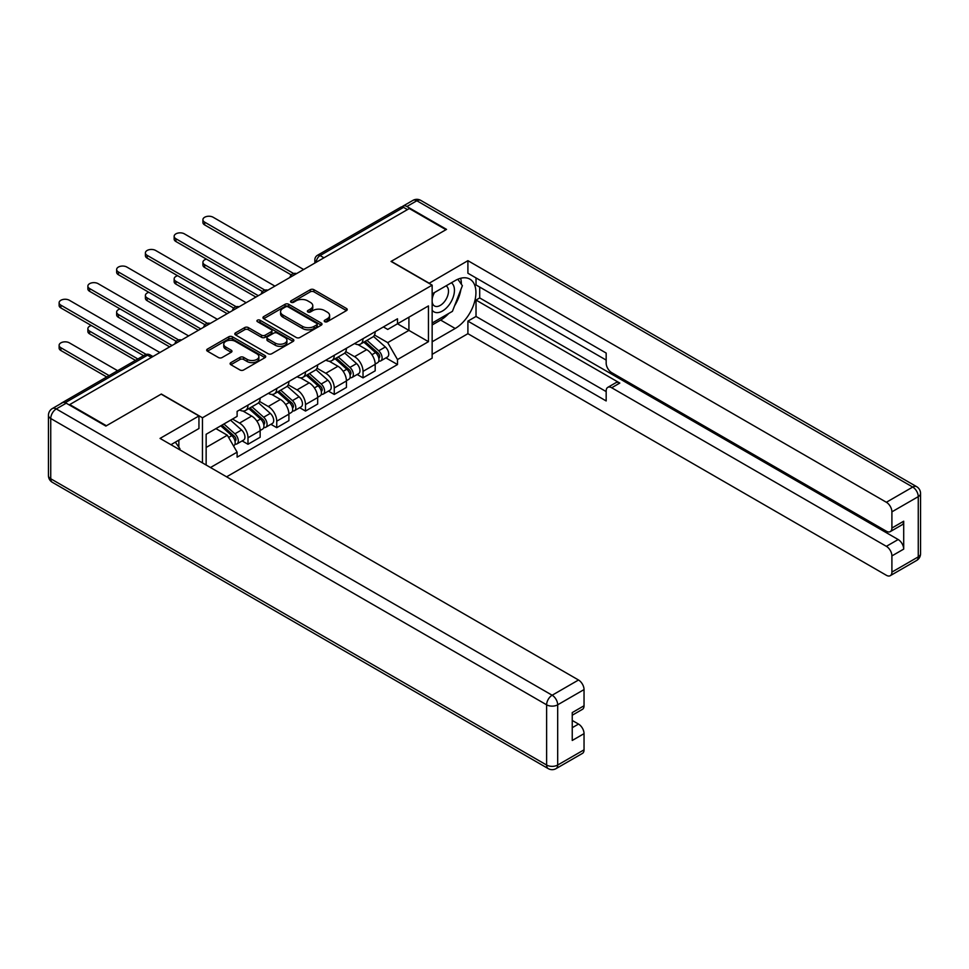 <?xml version="1.0" encoding="UTF-8"?>
<svg xmlns="http://www.w3.org/2000/svg" width="969" height="969" viewBox="0 0 969 969"><rect width="100%" height="100%" fill="white"/><g stroke="black" fill="none" stroke-linecap="round" stroke-linejoin="round"><path stroke-width="1.45" d="M324.724 321.696A1.793 1.03 0 0 0 327.256 321.696L346.49 310.589A2.556 1.478 0 0 0 347.229 309.547A2.556 1.478 0 0 0 346.49 308.505L313.92 289.695A2.556 1.478 0 0 0 310.298 289.695L291.075 300.802A1.793 1.03 0 0 0 290.543 301.529A1.793 1.03 0 0 0 291.075 302.267A1.793 1.03 0 0 0 293.607 302.267L296.09 300.826A8.188 4.724 0 0 1 307.67 300.826L310.383 302.389A8.188 4.724 0 0 1 312.781 305.732A8.188 4.724 0 0 1 310.383 309.075L307.9 310.516A1.793 1.03 0 0 0 307.379 311.243A1.793 1.03 0 0 0 307.9 311.982A1.793 1.03 0 0 0 310.431 311.982L312.914 310.54A8.188 4.724 0 0 1 324.506 310.54L327.219 312.103A8.188 4.724 0 0 1 329.617 315.446A8.188 4.724 0 0 1 327.219 318.789L324.724 320.23A1.793 1.03 0 0 0 324.203 320.957A1.793 1.03 0 0 0 324.724 321.696L324.724 320.23M230.864 362.624A2.556 1.478 0 0 0 230.113 363.666A2.556 1.478 0 0 0 230.864 364.707L239.997 369.988A2.556 1.478 0 0 0 243.619 369.988L264.973 357.658A2.556 1.478 0 0 0 265.724 356.616A2.556 1.478 0 0 0 264.973 355.562L232.403 336.764A2.556 1.478 0 0 0 228.781 336.764L207.427 349.094A2.556 1.478 0 0 0 206.676 350.136A2.556 1.478 0 0 0 207.427 351.178L218.461 357.549A2.556 1.478 0 0 0 222.083 357.549L231.228 352.28A2.556 1.478 0 0 0 231.966 351.226A2.556 1.478 0 0 0 231.228 350.184L225.753 347.023A6.844 3.949 0 0 1 223.742 344.237A6.844 3.949 0 0 1 227.969 340.579A6.844 3.949 0 0 1 235.431 341.439L256.87 353.818A6.844 3.949 0 0 1 258.88 356.616A6.844 3.949 0 0 1 254.653 360.262A6.844 3.949 0 0 1 247.192 359.402L243.619 357.343A2.556 1.478 0 0 0 239.997 357.343L230.864 362.624L230.864 364.707M202.46 417.772L161.351 394.032L106.408 425.754L69.732 404.57L409.293 208.529L445.97 229.701L391.04 261.424L432.15 285.152L202.46 417.772L202.46 462.891M296.272 337.491A2.556 1.478 0 0 0 299.893 337.491L321.248 325.172A2.556 1.478 0 0 0 321.999 324.118A2.556 1.478 0 0 0 321.248 323.077L288.677 304.278A2.556 1.478 0 0 0 285.056 304.278L263.701 316.597A2.556 1.478 0 0 0 262.95 317.65A2.556 1.478 0 0 0 263.701 318.692L296.272 337.491M258.178 322.083A1.793 1.03 0 0 1 259.995 322.338L259.995 320.206L293.11 339.32A2.556 1.478 0 0 1 293.861 340.361A2.556 1.478 0 0 1 293.11 341.415L271.756 353.733A2.556 1.478 0 0 1 268.134 353.733L235.564 334.935L235.564 332.839A2.556 1.478 0 0 0 234.813 333.893A2.556 1.478 0 0 0 235.564 334.935M235.564 332.839L244.709 327.57A2.556 1.478 0 0 1 248.318 327.57L261.533 335.201A2.556 1.478 0 0 0 265.155 335.201L271.211 331.701A2.556 1.478 0 0 0 271.962 330.647A2.556 1.478 0 0 0 271.211 329.605L257.463 321.672A1.793 1.03 0 0 1 256.93 320.933A1.793 1.03 0 0 1 258.045 319.976A1.793 1.03 0 0 1 259.995 320.206M226.601 476.833L432.15 358.167L432.15 285.152M69.732 404.57L69.732 405.212M62.125 402.91A5.208 3.016 -120 0 0 61.41 403.14A5.208 3.016 -120 0 0 60.853 403.649M323.937 257.802L320.061 255.574A5.208 3.016 60 0 0 317.457 255.307L400.972 207.1A5.208 3.016 60 0 1 403.576 207.354L320.061 255.574A5.208 3.016 120 0 0 316.378 261.957L316.378 262.163M407.44 209.595L403.576 207.354M363.012 338.69A11.991 6.928 60 0 1 360.529 344.08L372.702 337.055A11.991 6.928 -120 0 0 375.185 331.664M345.751 351.602L354.533 356.677A11.991 6.928 60 0 1 363.024 371.369L375.185 364.344A11.991 6.928 -120 0 0 366.706 349.652L357.997 344.625M375.185 364.344L375.185 370.836L363.024 377.862L357.186 374.494M360.529 344.08A11.991 6.928 60 0 1 354.63 343.535M363.024 371.369L363.024 377.862M334.257 355.296A11.991 6.928 60 0 1 331.773 360.674L343.947 353.649A11.991 6.928 -120 0 0 346.43 348.271M328.43 391.088L334.257 394.456L346.43 387.443L346.43 380.95A11.991 6.928 -120 0 0 337.951 366.258L329.242 361.231M331.773 360.674A11.991 6.928 60 0 1 325.875 360.141M316.996 368.208L325.778 373.283A11.991 6.928 60 0 1 334.257 387.963L334.257 394.456M305.501 371.902A11.991 6.928 60 0 1 303.018 377.28L315.191 370.255A11.991 6.928 -120 0 0 317.675 364.877M299.675 407.695L305.501 411.062L317.675 404.037L317.675 397.544A11.991 6.928 -120 0 0 309.184 382.864L300.487 377.837M303.018 377.28A11.991 6.928 60 0 1 297.12 376.735M288.241 384.814L297.023 389.889A11.991 6.928 60 0 1 305.501 404.57L305.501 411.062M276.746 388.496A11.991 6.928 60 0 1 274.263 393.886L286.424 386.861A11.991 6.928 -120 0 0 288.907 381.471M270.908 424.301L276.746 427.668L288.907 420.643L288.907 414.151A11.991 6.928 -120 0 0 280.429 399.458L271.72 394.431M274.263 393.886A11.991 6.928 60 0 1 268.352 393.341M259.474 401.408L268.268 406.483A11.991 6.928 60 0 1 276.746 421.176L276.746 427.668M247.991 405.103A11.991 6.928 60 0 1 245.508 410.493L257.669 403.467A11.991 6.928 -120 0 0 260.152 398.077M242.153 440.907L247.991 444.274L260.152 437.249L260.152 430.757A11.991 6.928 -120 0 0 251.674 416.064L242.965 411.038M245.508 410.493A11.991 6.928 60 0 1 239.597 409.948M232.499 419.044L239.513 423.09A11.991 6.928 60 0 1 247.991 437.782L247.991 444.274M383.385 326.928L387.721 329.436L428.455 305.913L408.918 317.19L408.918 330.393L387.721 342.626L374.506 335.008M206.143 465.023L206.143 434.269L237.114 416.379L237.114 411.377L397.496 318.789L397.496 323.791L428.455 341.669L397.496 359.547L387.721 342.626M428.455 305.913L428.455 341.669M206.143 447.46L227.34 435.226L237.114 452.148L237.114 457.15L397.496 364.55L397.496 359.547M237.114 452.148L210.479 467.53M227.34 435.226L215.917 428.625M385.941 357.888L397.496 364.55M325.439 321.95L327.219 320.921A8.188 4.724 0 0 0 329.617 317.578L329.617 315.446M312.781 305.732L312.781 307.863A8.188 4.724 0 0 1 310.383 311.206L308.614 312.236M346.454 310.613L313.92 291.826A2.556 1.478 0 0 0 310.298 291.826L291.79 302.51M321.248 323.077L321.248 325.172L288.677 306.398A2.556 1.478 0 0 0 285.056 306.398L263.738 318.704M316.718 324.857A1.793 1.03 0 0 0 317.238 324.118A1.793 1.03 0 0 0 316.718 323.392L288.132 306.882A1.793 1.03 0 0 0 285.601 306.882L282.972 308.396A8.188 4.724 0 0 0 280.574 311.739A8.188 4.724 0 0 0 282.972 315.082L302.51 326.371A8.188 4.724 0 0 0 314.101 326.371L316.718 324.857L316.718 326.977A1.793 1.03 0 0 0 317.238 326.25L317.238 324.118M280.574 311.739L280.574 313.871A8.188 4.724 0 0 0 282.972 317.214L282.972 315.082M316.718 326.977L314.101 328.491A8.188 4.724 0 0 1 302.51 328.491L282.972 317.214M235.6 334.959L244.709 329.702L244.709 327.57M271.962 330.647L271.962 332.779A2.556 1.478 0 0 1 271.211 333.821L265.155 337.321A2.556 1.478 0 0 1 261.533 337.321L248.318 329.702A2.556 1.478 0 0 0 244.709 329.702M259.995 322.338L293.074 341.427M275.232 343.111A6.844 3.949 0 0 0 282.694 343.971A6.844 3.949 0 0 0 286.921 340.313A6.844 3.949 0 0 0 284.922 337.515L277.364 333.154A2.556 1.478 0 0 0 273.743 333.154L267.686 336.655A2.556 1.478 0 0 0 266.935 337.709A2.556 1.478 0 0 0 267.686 338.75L275.232 343.111L275.232 345.243A6.844 3.949 0 0 0 282.694 346.09A6.844 3.949 0 0 0 286.921 342.445L286.921 340.313M266.935 337.709L266.935 339.828A2.556 1.478 0 0 0 267.686 340.882L267.686 338.75M275.232 345.243L267.686 340.882M258.88 356.616L258.88 358.736A6.844 3.949 0 0 1 254.653 362.394A6.844 3.949 0 0 1 247.192 361.534L243.619 359.475A2.556 1.478 0 0 0 239.997 359.475L230.901 364.732M223.742 344.237L223.742 346.357A6.844 3.949 0 0 0 225.753 349.155L225.753 347.023M231.191 352.292L225.753 349.155M264.973 355.562L264.973 357.658L232.403 338.896A2.556 1.478 0 0 0 228.781 338.896L207.463 351.202M363.847 342.166L375.572 352.619A6.517 3.767 60 0 1 377.619 362.697L375.185 364.102M364.162 342.432L369.673 345.618M206.409 259.135A5.996 3.464 -0 0 0 202.909 262.272A5.996 3.464 -0 0 0 204.665 264.719L258.311 295.69M365.034 341.476L378.067 353.116A3.125 1.805 60 0 1 379.049 357.949A3.125 1.805 60 0 1 378.77 358.07M366.985 340.349L378.697 350.802A6.517 3.767 60 0 1 380.744 360.892A6.517 3.767 60 0 1 378.782 361.098M373.513 336.425L385.335 346.975A6.517 3.767 60 0 1 387.382 357.052L380.744 360.892M255.913 297.083L204.665 267.492A5.996 3.464 180 0 1 202.909 265.046L202.909 262.272M291.269 274.917L204.665 224.917A5.996 3.464 180 0 1 202.909 222.47L202.909 219.709A5.996 3.464 -0 0 0 204.665 222.155L293.643 273.524M303.66 269.515L213.144 217.25A5.996 3.464 -0 0 0 206.615 216.499A5.996 3.464 -0 0 0 202.909 219.709M335.092 358.76L346.805 369.225A6.517 3.767 60 0 1 348.852 379.303L346.43 380.708M335.407 359.039L340.918 362.224M177.654 275.729A5.996 3.464 -0 0 0 174.154 278.878A5.996 3.464 -0 0 0 175.91 281.325L229.556 312.297M336.279 358.082L349.312 369.722A3.125 1.805 60 0 1 350.293 374.555A3.125 1.805 60 0 1 350.015 374.664M338.229 356.955L349.942 367.408A6.517 3.767 60 0 1 351.989 377.486A6.517 3.767 60 0 1 350.027 377.704M344.758 353.031L356.58 363.581A6.517 3.767 60 0 1 358.627 373.659L351.989 377.486M227.158 313.677L175.91 284.099A5.996 3.464 180 0 1 174.154 281.64L174.154 278.878M306.337 375.366L318.05 385.819A6.517 3.767 60 0 1 320.097 395.897L317.662 397.302M306.64 375.645L312.163 378.831M148.887 292.335A5.996 3.464 -0 0 0 145.398 295.484A5.996 3.464 -0 0 0 147.155 297.931L200.801 328.903M307.512 374.688L320.557 386.316A3.125 1.805 60 0 1 321.538 391.161A3.125 1.805 60 0 1 321.248 391.27M309.462 373.562L321.187 384.015A6.517 3.767 60 0 1 323.234 394.092A6.517 3.767 60 0 1 321.26 394.298M316.003 369.637L327.825 380.187A6.517 3.767 60 0 1 329.872 390.265L323.234 394.092M198.403 330.284L147.155 300.693A5.996 3.464 180 0 1 145.398 298.246L145.398 295.484M429.013 283.348L467.906 260.673L886.369 502.269L912.725 487.056L416.852 200.753L406.895 206.506L446.527 229.387L391.222 261.315L429.013 283.13M432.15 293.886L455.188 280.586A29.324 16.933 120 0 1 469.856 279.133A29.324 16.933 120 0 1 474.35 302.631A29.324 16.933 120 0 1 455.188 328.479L432.15 341.778M432.15 354.339L467.906 333.687L467.906 321.127L606.17 400.948L606.17 390.943A7.825 4.518 -120 0 1 607.781 387.37A7.825 4.518 -120 0 1 611.693 387.757L886.369 546.334L898.166 539.527A7.825 4.518 60 0 1 903.702 549.108L903.702 521.213A7.825 4.518 60 0 1 902.078 524.798L890.281 531.606A7.825 4.518 -120 0 0 891.904 528.032L891.904 511.85A7.825 4.518 -120 0 0 886.369 502.269M479.703 287.078L479.703 297.931L476.021 300.063L476.021 316.451L467.906 321.127M476.021 277.921L476.021 284.947L606.17 360.08M890.281 531.606A7.825 4.518 -120 0 1 886.369 531.218L611.693 372.641A7.825 4.518 -120 0 1 606.17 363.06L606.17 353.055L467.906 273.234L467.906 260.673M467.906 333.687L886.369 575.283A7.825 4.518 -120 0 0 890.281 575.671A7.825 4.518 -120 0 0 891.904 572.098L891.904 555.915A7.825 4.518 -120 0 0 886.369 546.334M406.895 206.506A7.825 4.518 -120 0 0 402.983 206.118A7.825 4.518 -120 0 0 402.147 206.869M476.021 300.063L619.809 383.07L611.693 387.757M479.703 297.931L898.166 539.527M476.021 316.451L606.17 391.585M607.781 387.37L615.896 382.682A7.825 4.518 60 0 1 619.809 383.07M432.15 324.966L440.629 320.073A29.324 16.933 120 0 0 448.756 313.459M454.582 305.78A29.324 16.933 120 0 0 460.893 289.513M461.365 284.256A29.324 16.933 120 0 0 460.638 278.273M66.231 403.189L56.275 408.93A7.825 4.518 -120 0 0 52.362 408.543L62.319 402.801A7.825 4.518 60 0 1 66.231 403.189L105.863 426.069L161.157 394.141L198.948 415.955L198.948 428.516L172.773 443.632A29.324 16.933 120 0 0 171.004 444.735M198.948 415.955L160.055 438.412L578.517 680.008A7.825 4.518 60 0 1 584.041 689.589L584.041 705.771A7.825 4.518 60 0 1 582.43 709.344L572.243 715.219M178.853 447.181L178.853 440.12M572.243 727.695L578.517 724.073A7.825 4.518 60 0 1 584.041 733.654L584.041 749.824A7.825 4.518 60 0 1 582.43 753.41L556.061 768.623A7.825 4.518 -120 0 0 557.684 765.05L584.041 749.824M584.041 705.771L572.243 712.578L572.243 740.461L584.041 733.654M578.517 724.073L572.243 720.451M432.15 310.165A16.945 9.787 120 0 0 445.619 308.711A16.945 9.787 120 0 0 454.449 290.264A16.945 9.787 120 0 0 451.372 282.778M433.567 293.062A16.945 9.787 120 0 0 432.15 296.114M432.15 301.783A11.604 6.698 120 0 0 434.487 305.974A11.604 6.698 120 0 0 443.427 302.861A11.604 6.698 120 0 0 448.49 291.185A11.604 6.698 120 0 0 446.091 285.879A11.604 6.698 120 0 0 446.055 285.855M434.524 292.517A11.604 6.698 120 0 0 432.15 299.469M457.84 279.242L462.37 285.698L452.426 311.34L432.513 322.834M175.328 442.155L179.955 448.744L179.592 449.689M262.502 291.524L175.91 241.523A5.996 3.464 180 0 1 174.154 239.077L174.154 236.303A5.996 3.464 -0 0 0 175.91 238.749L264.888 290.131M274.905 286.109L184.389 233.856A5.996 3.464 -0 0 0 177.86 233.105A5.996 3.464 -0 0 0 174.154 236.303M233.747 308.118L147.155 258.129A5.996 3.464 180 0 1 145.398 255.671L145.398 252.909A5.996 3.464 -0 0 0 147.155 255.356L236.133 306.725M246.15 302.716L155.634 250.462A5.996 3.464 -0 0 0 149.093 249.711A5.996 3.464 -0 0 0 145.398 252.909M277.582 391.973L289.295 402.426A6.517 3.767 60 0 1 291.342 412.503L288.907 413.908M277.885 392.251L283.408 395.437M120.132 308.941A5.996 3.464 -0 0 0 116.643 312.079A5.996 3.464 -0 0 0 118.4 314.537L172.034 345.497M278.757 391.282L291.802 402.922A3.125 1.805 60 0 1 292.783 407.755A3.125 1.805 60 0 1 292.493 407.876M280.707 390.156L292.432 400.621A6.517 3.767 60 0 1 294.479 410.699A6.517 3.767 60 0 1 292.505 410.904M287.248 386.243L299.07 396.781A6.517 3.767 60 0 1 301.117 406.859L294.479 410.699M169.636 346.89L118.4 317.299A5.996 3.464 180 0 1 116.643 314.852L116.643 312.079M248.815 408.567L260.54 419.032A6.517 3.767 60 0 1 262.587 429.11L260.152 430.515M249.13 408.845L254.641 412.031M91.377 325.536A5.996 3.464 -0 0 0 87.876 328.685A5.996 3.464 -0 0 0 89.632 331.132L137.877 358.99M250.002 407.888L263.035 419.529A3.125 1.805 60 0 1 264.028 424.361A3.125 1.805 60 0 1 263.738 424.47M251.952 406.762L263.677 417.215A6.517 3.767 60 0 1 265.712 427.293A6.517 3.767 60 0 1 263.75 427.511M258.493 402.838L270.303 413.388A6.517 3.767 60 0 1 272.35 423.465L265.712 427.293M135.49 360.371L89.632 333.905A5.996 3.464 180 0 1 87.876 331.459L87.876 328.685M220.775 425.815L231.785 435.638A6.517 3.767 60 0 1 233.832 445.716L233.505 445.897M220.884 425.754L225.886 428.637M117.6 370.691L69.356 342.844A5.996 3.464 -0 0 0 62.828 342.093A5.996 3.464 -0 0 0 59.121 345.291A5.996 3.464 -0 0 0 60.877 347.738L109.122 375.597M221.962 425.137L234.28 436.123A3.125 1.805 60 0 1 235.261 440.968A3.125 1.805 60 0 1 234.982 441.077M223.912 424.01L234.91 433.821A6.517 3.767 60 0 1 236.957 443.899A6.517 3.767 60 0 1 234.995 444.105M230.549 420.171L241.547 429.994A6.517 3.767 60 0 1 243.594 440.071L236.957 443.899M106.723 376.977L60.877 350.512A5.996 3.464 180 0 1 59.121 348.053L59.121 345.291M204.992 324.724L118.4 274.724A5.996 3.464 180 0 1 116.643 272.277L116.643 269.515A5.996 3.464 -0 0 0 118.4 271.962L207.378 323.331M217.383 319.322L126.878 267.069A5.996 3.464 -0 0 0 120.338 266.318A5.996 3.464 -0 0 0 116.643 269.515M176.237 341.33L89.632 291.33A5.996 3.464 180 0 1 87.876 288.883L87.876 286.109A5.996 3.464 -0 0 0 89.632 288.568L178.611 339.937M188.628 335.928L98.111 283.663A5.996 3.464 -0 0 0 91.583 282.912A5.996 3.464 -0 0 0 87.876 286.109M143.594 355.696L60.877 307.936A5.996 3.464 180 0 1 59.121 305.489L59.121 302.716A5.996 3.464 -0 0 0 60.877 305.162L146.174 354.412M159.873 352.522L69.356 300.269A5.996 3.464 -0 0 0 62.828 299.518A5.996 3.464 -0 0 0 59.121 302.716M316.56 262.066L316.378 261.957A5.208 3.016 0 0 1 314.852 259.825L314.852 263.047M276.746 421.176L288.907 414.151M305.501 404.57L317.675 397.544M334.257 387.963L346.43 380.95M247.991 437.782L260.152 430.757M239.513 423.09L251.674 416.064M268.268 406.483L280.429 399.458M297.023 389.889L309.184 382.864M325.778 373.283L337.951 366.258M354.533 356.677L366.706 349.652M296.151 273.852A5.208 3.016 120 0 0 293.849 275.184M267.383 290.458A5.208 3.016 120 0 0 265.082 291.778M238.628 307.052A5.208 3.016 120 0 0 236.327 308.384M209.873 323.658A5.208 3.016 120 0 0 207.572 324.99M181.118 340.264A5.208 3.016 120 0 0 178.817 341.597M151.394 357.428L147.518 355.187L65.214 402.704M152.92 356.544L150.122 354.933A5.208 3.016 120 0 0 147.518 355.187A5.208 3.016 60 0 0 144.914 354.933L61.41 403.14M327.219 320.921L327.219 318.789M307.9 311.982L307.9 310.516M310.383 311.206L310.383 309.075M291.075 302.267L291.075 300.802M310.298 291.826L310.298 289.695M313.92 291.826L313.92 289.695M346.49 310.589L346.49 308.505M263.701 318.692L263.701 316.597M285.056 306.398L285.056 304.278M288.677 306.398L288.677 304.278M302.51 328.491L302.51 326.371M314.101 328.491L314.101 326.371M248.318 329.702L248.318 327.57M261.533 337.321L261.533 335.201M265.155 337.321L265.155 335.201M271.211 333.821L271.211 331.701M293.11 341.415L293.11 339.32M239.997 359.475L239.997 357.343M243.619 359.475L243.619 357.343M247.192 361.534L247.192 359.402M231.228 352.28L231.228 350.184M207.427 351.178L207.427 349.094M228.781 338.896L228.781 336.764M232.403 338.896L232.403 336.764M375.572 352.619L371.914 354.727M379.703 356.519L378.528 357.198M385.335 346.975L378.697 350.802M204.665 267.492L204.665 264.719M204.665 222.155L204.665 224.917M346.805 369.225L343.159 371.333M350.948 373.126L349.773 373.804M356.58 363.581L349.942 367.408M175.91 284.099L175.91 281.325M318.05 385.819L314.404 387.927M322.18 389.72L321.005 390.398M327.825 380.187L321.187 384.015M147.155 300.693L147.155 297.931M891.904 528.032L903.702 521.213M903.702 549.108L891.904 555.915M891.904 572.098L918.261 556.872L918.261 496.637L891.904 511.85M440.629 320.073L455.188 328.479M918.261 556.872A7.825 4.518 60 0 1 916.638 560.457A7.825 7.825 0 0 0 920.55 553.674A7.825 4.518 180 0 1 918.261 556.872M918.261 496.637A7.825 4.518 0 0 0 920.55 493.439A7.825 7.825 0 0 0 916.638 486.668A7.825 4.518 -60 0 0 912.725 487.056A7.825 4.518 60 0 1 918.261 496.637M402.983 206.118L412.939 200.377A7.825 4.518 60 0 1 416.852 200.753A7.825 4.518 -60 0 1 420.752 200.377L916.638 486.668M52.362 408.543A7.825 7.825 0 0 0 48.45 415.326A7.825 4.518 180 0 0 50.739 418.511A7.825 4.518 -60 0 1 56.275 408.93L552.148 695.233A7.825 4.518 -60 0 0 546.625 704.814L50.739 418.511L50.739 478.759L546.625 765.05L546.625 704.814A7.825 4.518 0 0 0 557.684 704.814L557.684 765.05A7.825 4.518 180 0 1 546.625 765.05A7.825 4.518 -60 0 0 548.248 768.623A7.825 7.825 0 0 0 556.061 768.623M584.041 689.589L557.684 704.814A7.825 4.518 -120 0 0 552.148 695.233L578.517 680.008M52.362 482.332A7.825 4.518 -60 0 1 50.739 478.759A7.825 4.518 0 0 1 48.45 475.561A7.825 7.825 0 0 0 52.362 482.332L548.248 768.623M175.91 238.749L175.91 241.523M147.155 255.356L147.155 258.129M289.295 402.426L285.637 404.533M293.425 406.326L292.25 407.004M299.07 396.781L292.432 400.621M118.4 317.299L118.4 314.537M260.54 419.032L256.882 421.14M264.67 422.932L263.495 423.61M270.303 413.388L263.677 417.215M89.632 333.905L89.632 331.132M231.785 435.638L228.623 437.455M235.915 439.538L234.74 440.217M241.547 429.994L234.91 433.821M60.877 350.512L60.877 347.738M118.4 271.962L118.4 274.724M89.632 288.568L89.632 291.33M60.877 305.162L60.877 307.936M296.587 273.597A5.208 5.208 0 0 0 289.901 277.461M267.832 290.191A5.208 5.208 0 0 0 261.145 294.055M239.077 306.798A5.208 5.208 0 0 0 232.378 310.661M210.321 323.404A5.208 5.208 0 0 0 203.623 327.268M181.554 340.01A5.208 5.208 0 0 0 174.868 343.874M150.122 354.933A5.208 5.208 0 0 0 144.914 354.933M317.457 255.307A5.208 5.208 0 0 0 314.852 259.825M890.281 575.671L916.638 560.457M920.55 553.674L920.55 493.439M420.752 200.377A7.825 7.825 0 0 0 412.939 200.377M48.45 415.326L48.45 475.561"/></g></svg>
